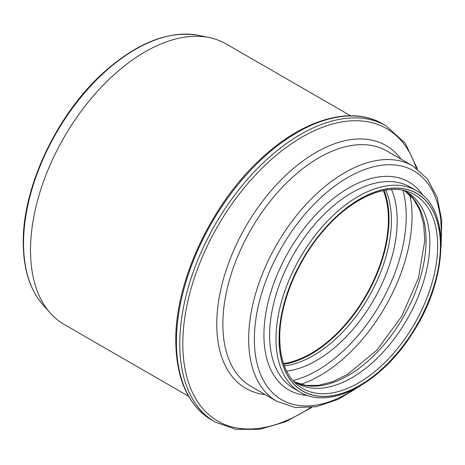 <?xml version="1.0" encoding="UTF-8"?>
<svg xmlns="http://www.w3.org/2000/svg" width="465" height="465" viewBox="0 0 465 465"><rect width="100%" height="100%" fill="white"/><g stroke="black" fill="none" stroke-linecap="round" stroke-linejoin="round"><path stroke-width="0.7" d="M188.581 396.273L64.06 324.384A161.959 93.506 -60 0 1 50.185 312.98A161.959 93.506 -60 0 1 30.516 250.24A161.959 93.506 -60 0 1 91.343 98.318A161.959 93.506 -60 0 1 209.209 37.543A161.959 93.506 -60 0 1 226.019 43.861L350.54 115.75M283.743 364.229A110.269 63.664 120 0 0 366.17 295.967A110.269 63.664 120 0 0 384.073 190.452M283.505 363.508A109.409 63.164 120 0 0 365.74 295.717A109.409 63.164 120 0 0 383.334 190.598M403.3 190.342A110.269 63.664 -60 0 1 406.985 192.196A110.269 63.664 -60 0 1 406.985 319.525A110.269 63.664 -60 0 1 296.717 383.195A110.269 63.664 -60 0 1 293.264 380.934M23.541 243.265A158.344 91.425 -60 0 1 83.008 94.732A158.344 91.425 -60 0 1 198.247 35.311C168.417 30.324 136.722 42.873 103.154 72.953C56.73 114.71 22.523 187.261 23.25 242.643C23.366 269.003 29.87 289.66 42.768 304.604A158.344 91.425 -60 0 1 23.541 243.265M176.409 341.856A171.004 98.731 -60 0 1 251.054 169.766A171.004 98.731 -60 0 1 382.829 123.952C351.819 105.468 304.215 118.964 262.957 156.932C212.406 201.897 174.974 280.825 175.782 340.979C176.194 379.178 188.209 405.567 211.825 420.139A171.004 98.731 -60 0 1 176.409 341.856M417.506 169.074L405.277 143.319L386.183 125.887A171.004 98.731 120 0 0 254.407 171.701A171.004 98.731 120 0 0 179.763 343.792A171.004 98.731 120 0 0 215.179 422.075L211.825 420.139M310.463 407.625A168.853 97.487 -60 0 1 182.809 343.792A168.853 97.487 -60 0 1 284.301 148.887A168.853 97.487 -60 0 1 416.227 168.15M401.097 159.21A140.209 80.951 120 0 0 245.805 226.472A140.209 80.951 120 0 0 265.201 394.593M360.921 385.514L338.456 399.237L316.206 406.747L295.258 407.514L276.815 401.301L251.007 386.398A135.896 78.463 -60 0 1 222.857 324.186A135.896 78.463 -60 0 1 282.179 187.418A135.896 78.463 -60 0 1 386.903 151.009L412.717 165.912L427.318 178.775L437.129 197.3L441.75 220.329L441.099 246.642M276.815 401.301A135.896 78.463 -60 0 1 248.67 339.084A135.896 78.463 -60 0 1 307.993 202.322A135.896 78.463 -60 0 1 412.717 165.912M284.33 365.845A110.269 63.664 120 0 0 368.559 297.344A110.269 63.664 120 0 0 385.764 190.15M391.507 189.505A114.204 65.937 -60 0 1 373.558 300.233A114.204 65.937 -60 0 1 286.643 371.134M402.882 190.255A125.939 72.709 -60 0 1 380.155 304.034A125.939 72.709 -60 0 1 292.979 380.614M409.956 195.12A129.869 74.981 -60 0 1 300.727 384.311M405.067 191.167A110.269 63.664 -60 0 1 403.219 317.357A110.269 63.664 -60 0 1 294.862 382.05M407.061 191.336A111.931 64.623 -60 0 1 414.472 323.855A111.931 64.623 -60 0 1 296.002 383.689C285.388 373.843 279.971 358.596 279.75 337.95C279.407 303.831 297.629 259.639 324.68 229.326C351.191 198.718 384.822 183.658 407.061 191.336M279.122 338.828A114.053 65.85 -60 0 1 400.092 188.342A114.053 65.85 -60 0 1 400.092 349.634A114.053 65.85 -60 0 1 279.122 338.828M279.052 338.869A114.146 65.902 -60 0 1 400.127 188.255A114.146 65.902 -60 0 1 400.127 349.68A114.146 65.902 -60 0 1 279.052 338.869M276.007 338.869A116.302 67.146 -60 0 1 326.773 221.828A116.302 67.146 -60 0 1 416.396 190.667C451.41 208.994 448.15 280.354 411.525 334.626C380.55 383.398 329.668 410.421 300.094 392.105A116.302 67.146 -60 0 1 276.007 338.869M300.094 392.105L293.706 388.42A116.302 67.146 -60 0 1 269.619 335.178A116.302 67.146 -60 0 1 320.385 218.137A116.302 67.146 -60 0 1 410.008 186.982L416.396 190.667M307.586 395.471A120.08 69.332 -60 0 1 263.922 334.98A120.08 69.332 -60 0 1 327.529 203.345A120.08 69.332 -60 0 1 423.051 195.474M354.475 389.089A132.118 76.277 -60 0 1 254.367 339.287A132.118 76.277 -60 0 1 351.133 175.613A132.118 76.277 -60 0 1 440.971 239.277M42.768 304.604L50.185 312.98M198.247 35.311L209.209 37.543M386.183 125.887L382.829 123.952M215.179 422.075L236.028 429.393L259.848 429.288L285.469 421.842L311.742 407.468M405.027 191.15L413.507 199.072L419.831 210.192L423.673 224.229L424.778 240.661L418.471 278L401.644 316.444L376.76 350.244L347.576 374.372L332.8 381.631L318.723 385.322L305.929 385.404L294.827 382.027"/></g></svg>
